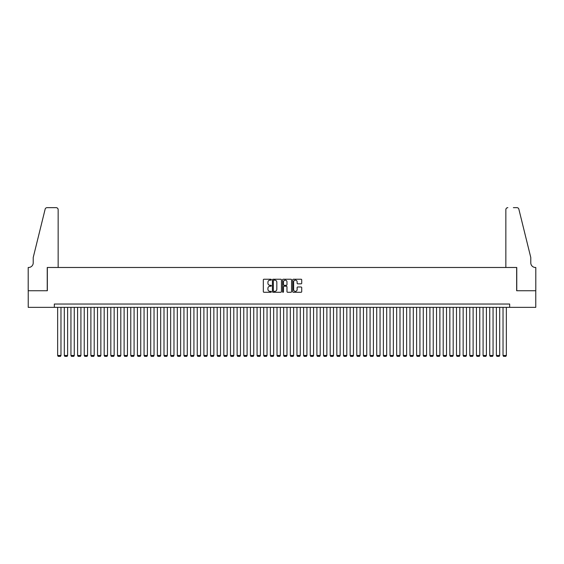 <?xml version="1.0" encoding="UTF-8"?>
<svg xmlns="http://www.w3.org/2000/svg" width="564" height="564" viewBox="0 0 564 564"><rect width="100%" height="100%" fill="white"/><g stroke="black" fill="none" stroke-linecap="round" stroke-linejoin="round"><path stroke-width="0.85" d="M271.362 279.688A0.458 0.458 0 0 0 270.91 279.229L263.973 279.229A0.656 0.656 0 0 0 263.325 279.885L263.325 291.63A0.656 0.656 0 0 0 263.973 292.279L270.91 292.279A0.458 0.458 0 0 0 271.362 291.821A0.458 0.458 0 0 0 270.91 291.369L270.008 291.369A2.087 2.087 0 0 1 267.921 289.283L267.921 288.303A2.087 2.087 0 0 1 270.008 286.216L270.91 286.216A0.458 0.458 0 0 0 271.362 285.758A0.458 0.458 0 0 0 270.91 285.299L270.008 285.299A2.087 2.087 0 0 1 267.921 283.213L267.921 282.233A2.087 2.087 0 0 1 270.008 280.146L270.91 280.146A0.458 0.458 0 0 0 271.362 279.688M301.07 283.833A0.656 0.656 0 0 0 301.719 283.177L301.719 279.885A0.656 0.656 0 0 0 301.07 279.229L293.372 279.229A0.656 0.656 0 0 0 292.716 279.885L292.716 291.63A0.656 0.656 0 0 0 293.372 292.279L301.07 292.279A0.656 0.656 0 0 0 301.719 291.63L301.719 287.647A0.656 0.656 0 0 0 301.07 286.998L297.771 286.998A0.656 0.656 0 0 0 297.122 287.647L297.122 289.621A1.748 1.748 0 0 1 295.374 291.369A1.748 1.748 0 0 1 293.632 289.621L293.632 281.887A1.748 1.748 0 0 1 295.374 280.146A1.748 1.748 0 0 1 297.122 281.887L297.122 283.177A0.656 0.656 0 0 0 297.771 283.833L301.07 283.833M54.327 307.359L28.235 307.359L28.235 290.742L47.348 290.742L47.348 267.477L516.652 267.477L516.652 290.742L535.765 290.742L535.765 307.359L509.673 307.359L509.673 304.038L54.327 304.038L54.327 307.359L509.673 307.359M281.429 279.885A0.656 0.656 0 0 0 280.773 279.229L273.075 279.229A0.656 0.656 0 0 0 272.426 279.885L272.426 291.63A0.656 0.656 0 0 0 273.075 292.279L280.773 292.279A0.656 0.656 0 0 0 281.429 291.63L281.429 279.885M283.227 279.229L290.925 279.229A0.656 0.656 0 0 1 291.574 279.885L291.574 291.63A0.656 0.656 0 0 1 290.925 292.279L287.626 292.279A0.656 0.656 0 0 1 286.977 291.63L286.977 286.864A0.656 0.656 0 0 0 286.322 286.216L284.136 286.216A0.656 0.656 0 0 0 283.488 286.864L283.488 291.821A0.458 0.458 0 0 1 283.029 292.279A0.458 0.458 0 0 1 282.571 291.821L282.571 279.885A0.656 0.656 0 0 1 283.227 279.229M273.794 280.146A0.458 0.458 0 0 0 273.336 280.604L273.336 290.911A0.458 0.458 0 0 0 273.794 291.369L274.738 291.369A2.087 2.087 0 0 0 276.832 289.283L276.832 282.233A2.087 2.087 0 0 0 274.738 280.146L273.794 280.146M286.977 281.922A1.748 1.748 0 0 0 285.229 280.174A1.748 1.748 0 0 0 283.488 281.922L283.488 284.644A0.656 0.656 0 0 0 284.136 285.299L286.322 285.299A0.656 0.656 0 0 0 286.977 284.644L286.977 281.922M60.975 307.359L60.975 355.489L57.648 355.489L57.648 307.359M60.975 355.489L60.475 356.349L58.148 356.349L57.648 355.489M58.148 267.477L58.148 209.646A1.995 1.995 0 0 0 56.153 207.651L47.08 207.651A1.995 1.995 0 0 0 45.141 209.166L33.22 257.501L33.22 262.824A4.653 4.653 0 0 1 28.567 267.477L28.2 267.477L28.2 290.742L47.242 290.742L47.242 267.477L58.148 267.477L58.148 209.646C58.021 208.44 57.352 207.778 56.153 207.651L50.633 207.651M45.141 209.166C45.649 208.074 45.649 208.074 45.141 209.166C45.649 208.074 45.649 208.074 45.141 209.166M33.22 262.824A4.653 4.653 0 0 1 28.567 267.477M505.852 267.477L505.852 209.646L505.852 267.477L516.758 267.477L516.758 290.742L535.8 290.742L535.8 267.477L535.433 267.477A4.653 4.653 0 0 1 530.78 262.824A4.653 4.653 0 0 0 535.433 267.477M527.129 242.682L518.859 209.166L530.78 257.501L530.78 262.824M513.367 207.651L516.92 207.651A1.995 1.995 0 0 1 518.859 209.166C518.351 208.074 518.351 208.074 518.859 209.166C518.351 208.074 518.351 208.074 518.859 209.166M507.847 207.651A1.995 1.995 0 0 0 505.852 209.646C505.978 208.44 506.648 207.778 507.847 207.651M67.617 307.359L67.617 355.489L64.296 355.489L64.296 307.359M67.617 355.489L67.123 356.349L64.797 356.349L64.296 355.489M74.265 307.359L74.265 355.489L70.944 355.489L70.944 307.359M74.265 355.489L73.771 356.349L71.445 356.349L70.944 355.489M80.913 307.359L80.913 355.489L77.592 355.489L77.592 307.359M80.913 355.489L80.412 356.349L78.086 356.349L77.592 355.489M87.561 307.359L87.561 355.489L84.24 355.489L84.24 307.359M87.561 355.489L87.06 356.349L84.734 356.349L84.24 355.489M94.209 307.359L94.209 355.489L90.889 355.489L90.889 307.359M94.209 355.489L93.709 356.349L91.382 356.349L90.889 355.489M100.857 307.359L100.857 355.489L97.53 355.489L97.53 307.359M100.857 355.489L100.357 356.349L98.03 356.349L97.53 355.489M107.505 307.359L107.505 355.489L104.178 355.489L104.178 307.359M107.505 355.489L107.005 356.349L104.678 356.349L104.178 355.489M114.154 307.359L114.154 355.489L110.826 355.489L110.826 307.359M114.154 355.489L113.653 356.349L111.327 356.349L110.826 355.489M120.802 307.359L120.802 355.489L117.474 355.489L117.474 307.359M120.802 355.489L120.301 356.349L117.975 356.349L117.474 355.489M127.45 307.359L127.45 355.489L124.122 355.489L124.122 307.359M127.45 355.489L126.949 356.349L124.623 356.349L124.122 355.489M134.091 307.359L134.091 355.489L130.77 355.489L130.77 307.359M134.091 355.489L133.597 356.349L131.271 356.349L130.77 355.489M140.739 307.359L140.739 355.489L137.419 355.489L137.419 307.359M140.739 355.489L140.246 356.349L137.919 356.349L137.419 355.489M147.387 307.359L147.387 355.489L144.067 355.489L144.067 307.359M147.387 355.489L146.894 356.349L144.567 356.349L144.067 355.489M154.035 307.359L154.035 355.489L150.715 355.489L150.715 307.359M154.035 355.489L153.535 356.349L151.208 356.349L150.715 355.489M160.684 307.359L160.684 355.489L157.363 355.489L157.363 307.359M160.684 355.489L160.183 356.349L157.857 356.349L157.363 355.489M167.332 307.359L167.332 355.489L164.004 355.489L164.004 307.359M167.332 355.489L166.831 356.349L164.505 356.349L164.004 355.489M173.98 307.359L173.98 355.489L170.652 355.489L170.652 307.359M173.98 355.489L173.479 356.349L171.153 356.349L170.652 355.489M180.628 307.359L180.628 355.489L177.3 355.489L177.3 307.359M180.628 355.489L180.127 356.349L177.801 356.349L177.3 355.489M187.276 307.359L187.276 355.489L183.949 355.489L183.949 307.359M187.276 355.489L186.776 356.349L184.449 356.349L183.949 355.489M193.924 307.359L193.924 355.489L190.597 355.489L190.597 307.359M193.924 355.489L193.424 356.349L191.097 356.349L190.597 355.489M200.565 307.359L200.565 355.489L197.245 355.489L197.245 307.359M200.565 355.489L200.072 356.349L197.745 356.349L197.245 355.489M207.214 307.359L207.214 355.489L203.893 355.489L203.893 307.359M207.214 355.489L206.72 356.349L204.394 356.349L203.893 355.489M213.862 307.359L213.862 355.489L210.541 355.489L210.541 307.359M213.862 355.489L213.368 356.349L211.042 356.349L210.541 355.489M220.51 307.359L220.51 355.489L217.189 355.489L217.189 307.359M220.51 355.489L220.009 356.349L217.683 356.349L217.189 355.489M227.158 307.359L227.158 355.489L223.837 355.489L223.837 307.359M227.158 355.489L226.657 356.349L224.331 356.349L223.837 355.489M233.806 307.359L233.806 355.489L230.486 355.489L230.486 307.359M233.806 355.489L233.306 356.349L230.979 356.349L230.486 355.489M240.454 307.359L240.454 355.489L237.127 355.489L237.127 307.359M240.454 355.489L239.954 356.349L237.627 356.349L237.127 355.489M247.102 307.359L247.102 355.489L243.775 355.489L243.775 307.359M247.102 355.489L246.602 356.349L244.275 356.349L243.775 355.489M253.751 307.359L253.751 355.489L250.423 355.489L250.423 307.359M253.751 355.489L253.25 356.349L250.924 356.349L250.423 355.489M260.399 307.359L260.399 355.489L257.071 355.489L257.071 307.359M260.399 355.489L259.898 356.349L257.572 356.349L257.071 355.489M267.04 307.359L267.04 355.489L263.719 355.489L263.719 307.359M267.04 355.489L266.546 356.349L264.22 356.349L263.719 355.489M273.688 307.359L273.688 355.489L270.368 355.489L270.368 307.359M273.688 355.489L273.195 356.349L270.868 356.349L270.368 355.489M280.336 307.359L280.336 355.489L277.016 355.489L277.016 307.359M280.336 355.489L279.843 356.349L277.516 356.349L277.016 355.489M286.984 307.359L286.984 355.489L283.664 355.489L283.664 307.359M286.984 355.489L286.484 356.349L284.157 356.349L283.664 355.489M293.632 307.359L293.632 355.489L290.312 355.489L290.312 307.359M293.632 355.489L293.132 356.349L290.805 356.349L290.312 355.489M300.281 307.359L300.281 355.489L296.96 355.489L296.96 307.359M300.281 355.489L299.78 356.349L297.454 356.349L296.96 355.489M306.929 307.359L306.929 355.489L303.601 355.489L303.601 307.359M306.929 355.489L306.428 356.349L304.102 356.349L303.601 355.489M313.577 307.359L313.577 355.489L310.249 355.489L310.249 307.359M313.577 355.489L313.076 356.349L310.75 356.349L310.249 355.489M320.225 307.359L320.225 355.489L316.897 355.489L316.897 307.359M320.225 355.489L319.725 356.349L317.398 356.349L316.897 355.489M326.873 307.359L326.873 355.489L323.546 355.489L323.546 307.359M326.873 355.489L326.373 356.349L324.046 356.349L323.546 355.489M333.514 307.359L333.514 355.489L330.194 355.489L330.194 307.359M333.514 355.489L333.021 356.349L330.694 356.349L330.194 355.489M340.162 307.359L340.162 355.489L336.842 355.489L336.842 307.359M340.162 355.489L339.669 356.349L337.342 356.349L336.842 355.489M346.811 307.359L346.811 355.489L343.49 355.489L343.49 307.359M346.811 355.489L346.317 356.349L343.991 356.349L343.49 355.489M353.459 307.359L353.459 355.489L350.138 355.489L350.138 307.359M353.459 355.489L352.958 356.349L350.632 356.349L350.138 355.489M360.107 307.359L360.107 355.489L356.786 355.489L356.786 307.359M360.107 355.489L359.606 356.349L357.28 356.349L356.786 355.489M366.755 307.359L366.755 355.489L363.435 355.489L363.435 307.359M366.755 355.489L366.255 356.349L363.928 356.349L363.435 355.489M373.403 307.359L373.403 355.489L370.076 355.489L370.076 307.359M373.403 355.489L372.903 356.349L370.576 356.349L370.076 355.489M380.051 307.359L380.051 355.489L376.724 355.489L376.724 307.359M380.051 355.489L379.551 356.349L377.224 356.349L376.724 355.489M386.7 307.359L386.7 355.489L383.372 355.489L383.372 307.359M386.7 355.489L386.199 356.349L383.873 356.349L383.372 355.489M393.348 307.359L393.348 355.489L390.02 355.489L390.02 307.359M393.348 355.489L392.847 356.349L390.521 356.349L390.02 355.489M399.996 307.359L399.996 355.489L396.668 355.489L396.668 307.359M399.996 355.489L399.495 356.349L397.169 356.349L396.668 355.489M406.637 307.359L406.637 355.489L403.316 355.489L403.316 307.359M406.637 355.489L406.143 356.349L403.817 356.349L403.316 355.489M413.285 307.359L413.285 355.489L409.965 355.489L409.965 307.359M413.285 355.489L412.792 356.349L410.465 356.349L409.965 355.489M419.933 307.359L419.933 355.489L416.613 355.489L416.613 307.359M419.933 355.489L419.433 356.349L417.106 356.349L416.613 355.489M426.581 307.359L426.581 355.489L423.261 355.489L423.261 307.359M426.581 355.489L426.081 356.349L423.754 356.349L423.261 355.489M433.23 307.359L433.23 355.489L429.909 355.489L429.909 307.359M433.23 355.489L432.729 356.349L430.402 356.349L429.909 355.489M439.878 307.359L439.878 355.489L436.55 355.489L436.55 307.359M439.878 355.489L439.377 356.349L437.051 356.349L436.55 355.489M446.526 307.359L446.526 355.489L443.198 355.489L443.198 307.359M446.526 355.489L446.025 356.349L443.699 356.349L443.198 355.489M453.174 307.359L453.174 355.489L449.846 355.489L449.846 307.359M453.174 355.489L452.673 356.349L450.347 356.349L449.846 355.489M459.822 307.359L459.822 355.489L456.495 355.489L456.495 307.359M459.822 355.489L459.322 356.349L456.995 356.349L456.495 355.489M466.47 307.359L466.47 355.489L463.143 355.489L463.143 307.359M466.47 355.489L465.97 356.349L463.643 356.349L463.143 355.489M473.111 307.359L473.111 355.489L469.791 355.489L469.791 307.359M473.111 355.489L472.618 356.349L470.291 356.349L469.791 355.489M479.76 307.359L479.76 355.489L476.439 355.489L476.439 307.359M479.76 355.489L479.266 356.349L476.94 356.349L476.439 355.489M486.408 307.359L486.408 355.489L483.087 355.489L483.087 307.359M486.408 355.489L485.914 356.349L483.588 356.349L483.087 355.489M493.056 307.359L493.056 355.489L489.735 355.489L489.735 307.359M493.056 355.489L492.555 356.349L490.229 356.349L489.735 355.489M499.704 307.359L499.704 355.489L496.383 355.489L496.383 307.359M499.704 355.489L499.203 356.349L496.877 356.349L496.383 355.489M506.352 307.359L506.352 355.489L503.025 355.489L503.025 307.359M506.352 355.489L505.852 356.349L503.525 356.349L503.025 355.489"/></g></svg>

